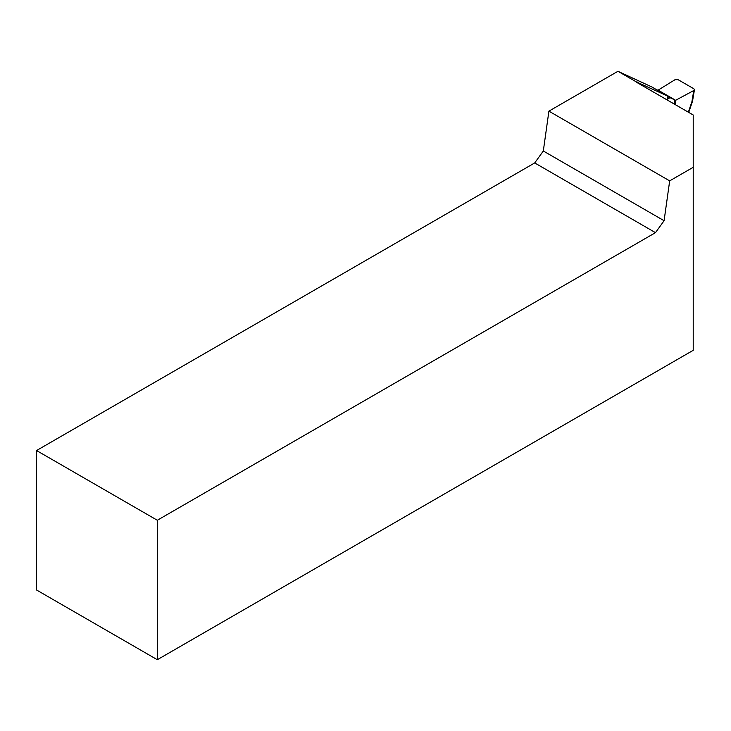 <?xml version="1.0" encoding="UTF-8"?>
<svg xmlns="http://www.w3.org/2000/svg" width="731" height="731" viewBox="0 0 731 731"><rect width="100%" height="100%" fill="white"/><g stroke="black" fill="none" stroke-linecap="round" stroke-linejoin="round"><path stroke-width="1.1" d="M669.678 180.877L664.086 220.716L655.479 232.65L157.311 520.262L157.311 659.709L693.216 350.313L693.216 167.289L669.678 180.877L548.908 111.149L617.951 71.291L636.125 81.781L667.44 95.971A4.267 2.467 -60 0 1 667.129 99.928M157.311 659.709L36.55 589.99L36.55 450.534L534.708 162.931L543.316 150.997L664.086 220.716M693.216 167.289L693.216 114.995L637.167 82.64A5.336 3.079 180 0 1 636.125 81.781M548.908 111.149L543.316 150.997M667.44 95.971L651.778 86.925L617.951 71.291M655.479 232.65L534.708 162.931M157.311 520.262L36.55 450.534M658.128 90.333L656.721 89.785M675.38 104.697L675.663 100.284L693.765 90.534L694.441 89.749L693.829 88.771L678.066 79.67L675.005 79.706L658.119 90.16M674.722 104.314L674.722 99.745L659.06 90.699M667.705 96.638L675.663 100.284M669.815 97.817L666.635 99.654M694.441 89.749L692.522 101.216L691.91 101.682L693.765 90.534M637.167 81.973L637.167 82.64M688.346 112.181L691.91 101.682M692.513 101.262L688.73 112.4"/></g></svg>
